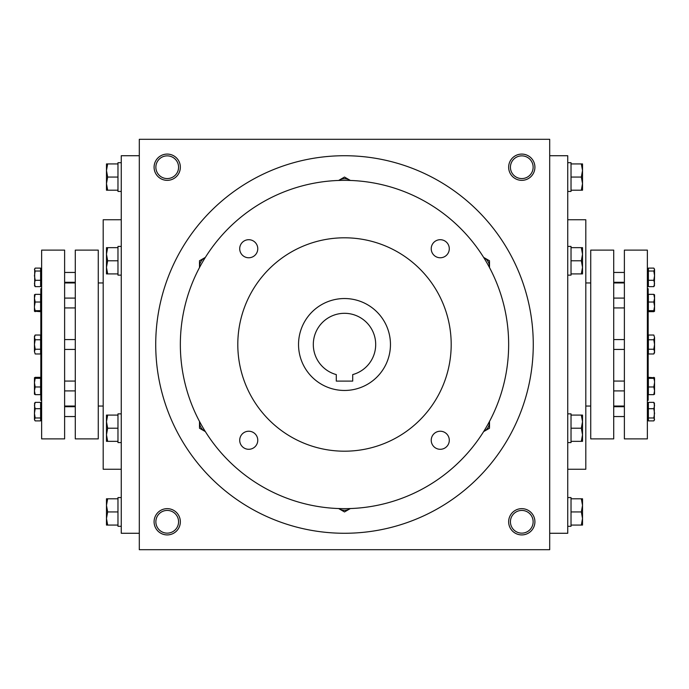<?xml version="1.0" encoding="UTF-8"?>
<svg xmlns="http://www.w3.org/2000/svg" width="689" height="689" viewBox="0 0 689 689"><rect width="100%" height="100%" fill="white"/><g stroke="black" fill="none" stroke-linecap="round" stroke-linejoin="round"><path stroke-width="1.03" d="M533.14 167.22A11.351 11.351 0 0 1 516.104 177.047A11.351 11.351 0 0 1 516.104 157.385A11.351 11.351 0 0 1 533.14 167.22M139.307 139.307L139.307 549.693L549.693 549.693L549.693 139.307L139.307 139.307M534.914 167.22A13.134 13.134 0 0 1 515.217 178.589A13.134 13.134 0 0 1 515.217 155.843A13.134 13.134 0 0 1 534.914 167.22M154.086 167.22A13.134 13.134 0 0 0 173.783 178.589A13.134 13.134 0 0 0 173.783 155.843A13.134 13.134 0 0 0 154.086 167.22M534.914 521.78A13.134 13.134 0 0 1 515.217 533.157A13.134 13.134 0 0 1 515.217 510.411A13.134 13.134 0 0 1 534.914 521.78M154.086 521.78A13.134 13.134 0 0 0 173.783 533.157A13.134 13.134 0 0 0 173.783 510.411A13.134 13.134 0 0 0 154.086 521.78M647.359 400.309L648.177 400.309L648.177 393.049M648.177 378.933L648.177 351.562M648.177 337.438L648.177 310.067M648.177 295.951L648.177 288.691L647.359 288.691M567.745 469.252L585.805 469.252L585.805 219.748L567.745 219.748M549.693 533.277L567.745 533.277L567.745 155.723L549.693 155.723M139.307 533.277L121.255 533.277L121.255 155.723L139.307 155.723M121.255 469.252L103.195 469.252L103.195 219.748L121.255 219.748M41.641 400.309L40.823 400.309L40.823 393.049M40.823 378.933L40.823 351.562M40.823 337.438L40.823 310.067M40.823 295.951L40.823 288.691L41.641 288.691M155.86 521.78A11.351 11.351 0 0 0 172.896 531.615A11.351 11.351 0 0 0 172.896 511.953A11.351 11.351 0 0 0 155.86 521.78M533.14 521.78A11.351 11.351 0 0 1 516.104 531.615A11.351 11.351 0 0 1 516.104 511.953A11.351 11.351 0 0 1 533.14 521.78M155.86 167.22A11.351 11.351 0 0 0 172.896 177.047A11.351 11.351 0 0 0 172.896 157.385A11.351 11.351 0 0 0 155.86 167.22M352.708 381.103L336.292 381.103L336.292 374.592A31.186 31.186 0 0 1 318.981 326.569A31.186 31.186 0 0 1 370.019 326.569A31.186 31.186 0 0 1 352.708 374.592L352.708 381.103M155.723 344.5A188.777 188.777 0 0 0 438.884 507.982A188.777 188.777 0 0 0 438.884 181.018A188.777 188.777 0 0 0 155.723 344.5M180.346 344.5A164.154 164.154 0 0 0 426.577 486.658A164.154 164.154 0 0 0 426.577 202.342A164.154 164.154 0 0 0 180.346 344.5M237.8 344.5A106.7 106.7 0 0 0 397.846 436.904A106.7 106.7 0 0 0 397.846 252.096A106.7 106.7 0 0 0 237.8 344.5M239.712 248.738A9.026 9.026 0 0 0 253.251 256.558A9.026 9.026 0 0 0 253.251 240.917A9.026 9.026 0 0 0 239.712 248.738M431.228 248.738A9.026 9.026 0 0 0 444.775 256.558A9.026 9.026 0 0 0 444.775 240.917A9.026 9.026 0 0 0 431.228 248.738M239.712 440.262A9.026 9.026 0 0 0 253.251 448.083A9.026 9.026 0 0 0 253.251 432.442A9.026 9.026 0 0 0 239.712 440.262M431.228 440.262A9.026 9.026 0 0 0 444.775 448.083A9.026 9.026 0 0 0 444.775 432.442A9.026 9.026 0 0 0 431.228 440.262M298.535 344.5A45.965 45.965 0 0 0 367.478 384.307A45.965 45.965 0 0 0 367.478 304.693A45.965 45.965 0 0 0 298.535 344.5M338.652 508.551A10.671 10.671 0 0 0 350.348 508.551M338.618 508.542L344.5 511.944L350.382 508.542M483.644 431.59A10.671 10.671 0 0 0 489.491 421.461M483.626 431.615L489.509 428.222L489.509 421.427M489.491 267.539A10.671 10.671 0 0 0 489.509 266.936L489.509 260.778L483.626 257.385M489.509 267.573L489.509 266.936A10.671 10.671 0 0 0 483.644 257.41M350.382 180.458L344.5 177.056L339.169 180.139A10.671 10.671 0 0 0 338.652 180.449M350.348 180.449A10.671 10.671 0 0 0 339.169 180.139L338.618 180.458M205.356 257.41A10.671 10.671 0 0 0 199.509 267.539M205.374 257.385L199.491 260.778L199.491 267.573M199.509 421.461A10.671 10.671 0 0 0 205.356 431.59M199.491 421.427L199.491 428.222L205.374 431.615M107.656 498.802L106.476 505.373L107.656 511.936L106.476 518.498L106.476 498.802L117.974 498.802L117.974 497.57L121.255 497.57M121.255 526.301L117.974 526.301L117.974 511.936L107.656 511.936M117.974 511.936L117.974 498.802M106.476 525.07L106.476 518.498L107.656 525.07L106.476 525.07M117.974 525.07L107.656 525.07M107.656 415.088L106.476 421.651L107.656 428.213L106.476 434.785L106.476 415.088L117.974 415.088L117.974 413.856L121.255 413.856M121.255 442.579L117.974 442.579L117.974 428.213L107.656 428.213M117.974 428.213L117.974 415.088M106.476 441.348L106.476 434.785L107.656 441.348L106.476 441.348M117.974 441.348L107.656 441.348M107.656 247.652L106.476 254.215L107.656 260.786L106.476 267.349L106.476 247.652L117.974 247.652L117.974 246.421L121.255 246.421M121.255 275.144L117.974 275.144L117.974 260.786L107.656 260.786M117.974 260.786L117.974 247.652M106.476 273.912L106.476 267.349L107.656 273.912L106.476 273.912M117.974 273.912L107.656 273.912M107.656 163.93L106.476 170.502L107.656 177.064L106.476 183.627L106.476 163.93L117.974 163.93L117.974 162.699L121.255 162.699M121.255 191.43L117.974 191.43L117.974 177.064L107.656 177.064M117.974 177.064L117.974 163.93M106.476 190.198L106.476 183.627L107.656 190.198L106.476 190.198M117.974 190.198L107.656 190.198M581.344 525.07L582.524 518.498L581.344 511.936L582.524 505.373L582.524 525.07L571.026 525.07L571.026 526.301L567.745 526.301M567.745 497.57L571.026 497.57L571.026 511.936L581.344 511.936M571.026 511.936L571.026 525.07M582.524 498.802L582.524 505.373L581.344 498.802L582.524 498.802M571.026 498.802L581.344 498.802M581.344 441.348L582.524 434.785L581.344 428.213L582.524 421.651L582.524 441.348L571.026 441.348L571.026 442.579L567.745 442.579M567.745 413.856L571.026 413.856L571.026 428.213L581.344 428.213M571.026 428.213L571.026 441.348M582.524 415.088L582.524 421.651L581.344 415.088L582.524 415.088M571.026 415.088L581.344 415.088M581.344 273.912L582.524 267.349L581.344 260.786L582.524 254.215L582.524 273.912L571.026 273.912L571.026 275.144L567.745 275.144M567.745 246.421L571.026 246.421L571.026 260.786L581.344 260.786M571.026 260.786L571.026 273.912M582.524 247.652L582.524 254.215L581.344 247.652L582.524 247.652M571.026 247.652L581.344 247.652M581.344 190.198L582.524 183.627L581.344 177.064L582.524 170.502L582.524 190.198L571.026 190.198L571.026 191.43L567.745 191.43M567.745 162.699L571.026 162.699L571.026 177.064L581.344 177.064M571.026 177.064L571.026 190.198M582.524 163.93L582.524 170.502L581.344 163.93L582.524 163.93M571.026 163.93L581.344 163.93M34.691 420.264L34.45 419.437L35.182 420.901L40.608 420.901L40.608 402.359L35.182 402.359L34.45 405.528L35.182 408.706L34.45 413.34L34.691 403.005M40.608 408.706L35.182 408.706M40.608 280.294L40.608 268.099L35.182 268.099L34.45 269.563L35.182 268.099L34.45 269.563L35.182 271.027L34.45 275.66L35.182 280.294L34.45 283.472L35.182 286.641L34.45 285.177L35.182 286.641L40.608 286.641L40.608 280.294L35.182 280.294M35.182 402.359L34.45 403.823L35.182 402.359M34.45 307.837L35.182 310.679L34.45 311.17L34.45 298.191L35.182 302.023L34.45 306.347M34.45 311.221L40.608 311.669L40.608 294.349L35.182 294.349L34.45 294.849L35.182 294.349L34.45 298.191L34.476 294.754M34.45 394.151L35.182 394.651L34.45 394.194L34.45 390.809L35.182 394.651L40.608 394.651L40.608 386.977L35.182 386.977L34.45 390.809L34.45 381.163M40.608 386.977L40.608 377.331L35.182 377.331L34.45 377.83L35.182 377.331L34.45 377.83L35.182 378.321L34.45 382.653L35.182 386.977M35.182 335.026L34.45 337.395L34.45 336.292L35.182 335.026L34.45 337.395L35.182 339.763L34.45 344.5L34.45 337.395L35.182 335.026L40.608 335.026L40.608 339.763L35.182 339.763M34.45 419.437L34.45 413.34L35.182 417.973L34.45 419.437L35.182 420.901M34.45 351.605L34.45 344.5L35.182 349.237L34.45 351.605L35.182 353.974L34.45 351.605L35.182 353.974L40.608 353.974L40.608 349.237L35.182 349.237L34.45 351.605M40.608 310.679L35.182 310.679M40.608 302.023L35.182 302.023M40.608 378.321L35.182 378.321M34.691 286.004L34.691 268.736M40.608 271.027L35.182 271.027M40.608 417.973L35.182 417.973M41.641 438.884L41.641 250.116L64.62 250.116L64.62 438.884L41.641 438.884M98.269 438.884L98.269 250.116L75.29 250.116L75.29 438.884L98.269 438.884M34.45 382.653L34.476 377.736M34.45 311.17L35.182 311.669M40.608 349.237L40.608 339.763M654.309 268.736L654.55 269.563L653.818 268.099L648.392 268.099L648.392 286.641L653.818 286.641L654.55 283.472L653.818 280.294L654.55 275.66L654.309 285.995M648.392 280.294L653.818 280.294M648.392 408.706L648.392 420.901L653.818 420.901L654.55 419.437L653.818 420.901L654.55 419.437L653.818 417.973L654.55 413.34L653.818 408.706L654.55 405.528L653.818 402.359L654.55 403.823L653.818 402.359L648.392 402.359L648.392 408.706L653.818 408.706M653.818 286.641L654.55 285.177L653.818 286.641M654.55 381.163L653.818 378.321L654.55 377.83L654.55 390.809L653.818 386.977L654.55 382.653M654.55 377.779L648.392 377.331L648.392 394.651L653.818 394.651L654.55 394.151L653.818 394.651L654.55 390.809L654.524 394.246M654.55 294.849L653.818 294.349L654.55 294.806L654.55 298.191L653.818 294.349L648.392 294.349L648.392 302.023L653.818 302.023L654.55 298.191L654.55 307.837M648.392 302.023L648.392 311.669L653.818 311.669L654.55 311.17L653.818 311.669L654.55 311.17L653.818 310.679L654.55 306.347L653.818 302.023M653.818 353.974L654.55 351.605L654.55 352.708L653.818 353.974L654.55 351.605L653.818 349.237L654.55 344.5L654.55 351.605L653.818 353.974L648.392 353.974L648.392 349.237L653.818 349.237M654.55 269.563L654.55 275.66L653.818 271.027L654.55 269.563L653.818 268.099M654.55 337.395L654.55 344.5L653.818 339.763L654.55 337.395L653.818 335.026L654.55 337.395L653.818 335.026L648.392 335.026L648.392 339.763L653.818 339.763L654.55 337.395M648.392 378.321L653.818 378.321M648.392 386.977L653.818 386.977M648.392 310.679L653.818 310.679M654.309 402.996L654.309 420.264M648.392 417.973L653.818 417.973M648.392 271.027L653.818 271.027M647.359 250.116L647.359 438.884L624.38 438.884L624.38 250.116L647.359 250.116M590.731 250.116L590.731 438.884L613.71 438.884L613.71 250.116L590.731 250.116M654.55 306.347L654.524 311.264M654.55 377.83L653.818 377.331M648.392 339.763L648.392 349.237M585.805 406.054L590.731 406.054M585.805 282.946L590.731 282.946M98.269 406.054L103.195 406.054M98.269 282.946L103.195 282.946M64.62 390.913L75.29 390.913M64.62 381.069L75.29 381.069M40.608 393.049L41.641 393.049M40.608 378.933L41.641 378.933M40.608 351.562L41.641 351.562M40.608 337.438L41.641 337.438M64.62 416.552L75.29 416.552L64.62 416.552M64.62 406.708L75.29 406.708M40.608 418.688L41.641 418.688M40.608 404.572L41.641 404.572M40.608 310.067L41.641 310.067M40.608 295.951L41.641 295.951M64.62 349.426L75.29 349.426M64.62 339.574L75.29 339.574M64.62 307.931L75.29 307.931M64.62 298.087L75.29 298.087M40.608 284.428L41.641 284.428M40.608 270.312L41.641 270.312M64.62 406.054L75.29 406.054M64.62 282.946L75.29 282.946M64.62 272.448L75.29 272.448L64.62 272.448M64.62 282.292L75.29 282.292M624.38 298.087L613.71 298.087M624.38 307.931L613.71 307.931M648.392 295.951L647.359 295.951M648.392 310.067L647.359 310.067M648.392 337.438L647.359 337.438M648.392 351.562L647.359 351.562M624.38 272.448L613.71 272.448L624.38 272.448M624.38 282.292L613.71 282.292M648.392 270.312L647.359 270.312M648.392 284.428L647.359 284.428M648.392 378.933L647.359 378.933M648.392 393.049L647.359 393.049M624.38 339.574L613.71 339.574M624.38 349.426L613.71 349.426M624.38 381.069L613.71 381.069M624.38 390.913L613.71 390.913M648.392 404.572L647.359 404.572M648.392 418.688L647.359 418.688M624.38 282.946L613.71 282.946M624.38 406.054L613.71 406.054M624.38 416.552L613.71 416.552L624.38 416.552M624.38 406.708L613.71 406.708"/></g></svg>
